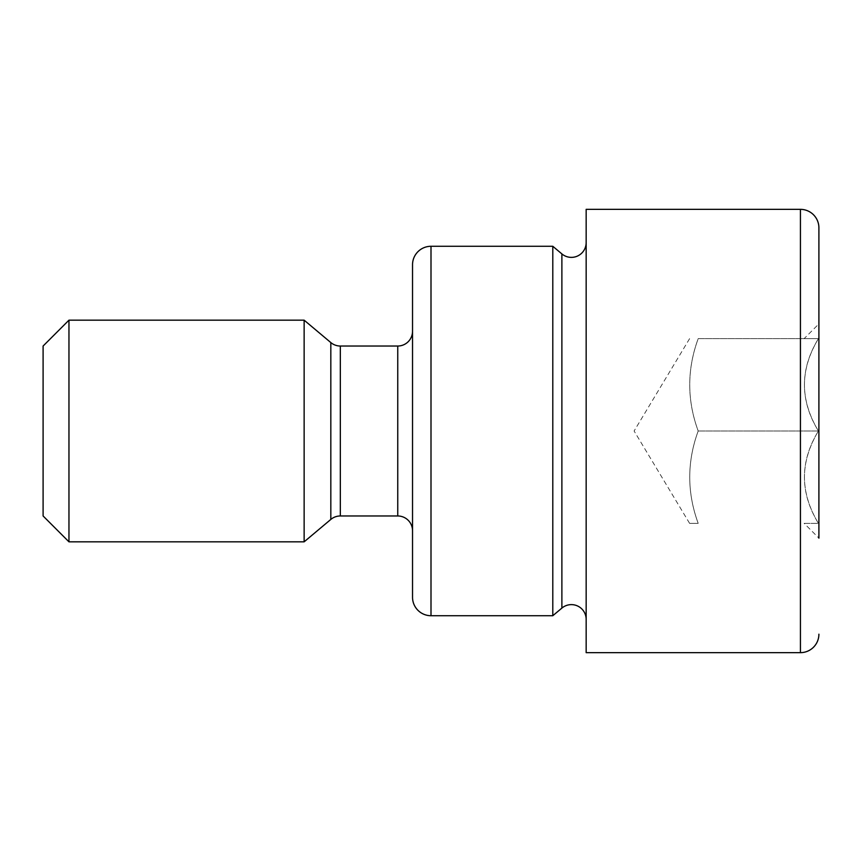 <?xml version="1.0" encoding="UTF-8"?>
<svg xmlns="http://www.w3.org/2000/svg" width="862" height="862" viewBox="0 0 862 862"><rect width="100%" height="100%" fill="white"/><g stroke="black" fill="none" stroke-linecap="round" stroke-linejoin="round"><path stroke-width="0.65" stroke-dasharray="4.31 3.23" d="M689.6 338.647L634.109 431L689.6 523.353L698.188 523.353C686.917 492.665 686.917 461.881 698.188 431C686.917 400.313 686.917 369.518 698.188 338.647L818.415 338.647C799.785 369.162 799.785 399.946 818.415 431C799.785 461.515 799.785 492.299 818.415 523.353L804.127 523.353L818.9 538.136L818.9 323.864L804.127 338.647L818.415 338.647L804.127 338.647M412.532 331.256L412.532 530.744L412.532 331.256M586.16 242.588L586.16 619.412L586.16 242.588M43.1 346.028L43.1 515.972M689.6 523.353L698.188 523.353C686.917 492.482 686.917 461.687 698.188 431L818.415 431C799.785 400.485 799.785 369.701 818.415 338.647L698.188 338.647C686.917 369.335 686.917 400.119 698.188 431L818.415 431C799.785 462.054 799.785 492.838 818.415 523.353L804.127 523.353M586.16 209.347L586.16 652.653M552.801 246.284L552.801 615.716M412.532 264.753L412.532 597.247M304.135 320.168L304.135 541.832M68.96 320.168L68.96 541.832M561.884 253.913L561.884 608.087M340.328 346.028L340.328 515.972M330.825 342.57L330.825 519.43M397.748 346.028L397.748 515.972M800.432 209.347L800.432 652.653M431 246.284L431 615.716"/><path stroke-width="1.29" d="M586.16 619.412A14.773 14.773 0 0 0 561.884 608.087L561.884 253.913A14.773 14.773 0 0 0 586.16 242.588M43.1 515.972L43.1 346.028L68.96 320.168L68.96 541.832L43.1 515.972M412.532 530.744A14.773 14.773 0 0 0 397.748 515.972L340.328 515.972A14.773 14.773 0 0 0 330.825 519.43L304.135 541.832L304.135 320.168L68.96 320.168M304.135 541.832L68.96 541.832M330.825 519.43L330.825 342.57L304.135 320.168M330.825 342.57A14.773 14.773 0 0 0 340.328 346.028L397.748 346.028A14.773 14.773 0 0 0 412.532 331.256M431 246.284A18.468 18.468 0 0 0 412.532 264.753L412.532 597.247A18.468 18.468 0 0 0 431 615.716L431 246.284L552.801 246.284L552.801 615.716L431 615.716M561.884 253.913L552.801 246.284M561.884 608.087L552.801 615.716M800.432 209.347L586.16 209.347L586.16 652.653L800.432 652.653L800.432 209.347A18.468 18.468 0 0 1 818.9 227.816L818.9 323.864M818.9 538.136L818.9 227.816M818.9 634.184A18.468 18.468 0 0 1 800.432 652.653M397.748 515.972L397.748 346.028M340.328 515.972L340.328 346.028"/></g></svg>
